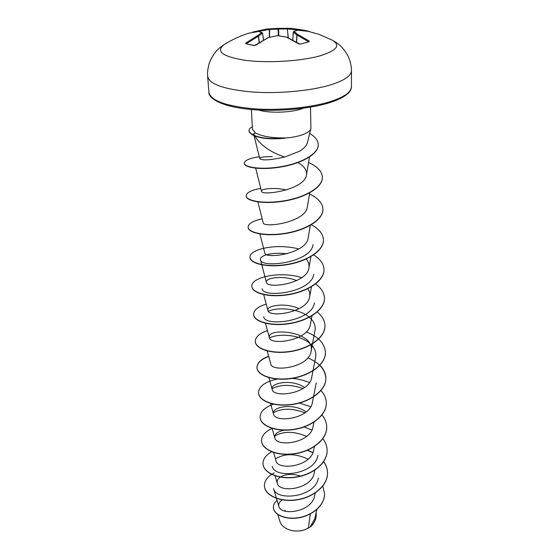<?xml version="1.0" encoding="UTF-8"?>
<svg xmlns="http://www.w3.org/2000/svg" width="559" height="559" viewBox="0 0 559 559"><rect width="100%" height="100%" fill="white"/><g stroke="black" fill="none" stroke-linecap="round" stroke-linejoin="round"><path stroke-width="0.84" d="M252.766 32.052L257.133 31.143L257.566 31.528M308.959 31.367L297.688 30.228L293.957 31.416L297.507 34.267L309.19 41.024L309.148 41.778L300.421 44.105L298.995 44.007M331.41 39.717L332.388 40.22C340.92 45.356 336.832 50.541 320.118 55.788C301.231 61.19 268.236 63.251 245.708 60.372C222.503 56.69 215.341 51.421 224.208 44.559L225.144 43.986M278.34 28.341L291.358 28.341L299.247 29.487L291.358 28.341L266.755 29.033L278.34 28.341L278.578 29.054L278.109 29.068L278.34 28.341M285.272 510.409L284.524 510.947M290.121 530.1L291.12 530.365C295.683 531.42 300.19 531.239 304.655 529.827L310.07 527.13L314.829 518.675L316.813 509.522M277.809 514.511L279.947 521.582C281.415 525.823 285.097 528.744 291.015 530.337C295.662 531.413 300.246 531.232 304.76 529.792M253.674 133.825C258.74 144.005 269.082 151.748 284.699 157.044L299.407 151.307C303.872 148.617 306.535 145.71 307.401 142.58L310.923 128.605C310.294 130.904 307.429 132.972 302.314 134.81C297.437 136.487 291.616 137.57 284.831 138.066L285.076 138.185C270.598 139.673 259.697 138.534 252.368 134.775C247.56 131.218 249.831 131.966 248.993 130.848L248.972 130.561C249.81 131.679 247.539 130.932 252.354 134.488L252.368 134.775M310.524 107.132L310.923 128.605M284.831 138.066L284.824 137.919C271.618 138.038 261.836 136.368 255.484 132.923L252.521 129.513M310.294 513.973L308.372 528.22M282.414 499.907C279.43 501.744 278.242 503.862 278.843 506.265C280.534 516.16 312.069 512.323 314.633 495.658L315.255 492.793M300.637 476.065C294.034 474.025 288.178 473.899 283.064 475.702C278.515 477.652 276.579 480.153 277.257 483.2C278.878 493.317 311.754 489.537 314.221 472.907L314.843 469.944M273.533 452.287L276.034 460.861C277.557 470.727 311.216 466.807 313.641 450.156L314.375 446.578M285.314 430.004C277.767 431.373 274.259 433.973 274.783 437.795C276.146 447.403 310.706 443.28 313.033 426.657L313.934 422.185M306.129 411.99C293.559 402.459 270.975 407.015 273.491 413.981C274.679 423.282 310.189 418.964 312.404 402.382L316.219 382.985M304.662 387.464C291.728 378.611 269.843 382.936 272.163 389.371C273.176 398.336 309.644 393.795 311.754 377.29L315.625 357.187C316.394 352.519 314.85 348.285 310.993 344.477M267.146 350.703L270.78 363.923C271.639 372.504 309.057 367.759 311.09 351.332C315.667 330.886 266.419 327.176 269.368 337.608C270.025 345.762 308.463 340.773 310.392 324.479L311.999 315.793M299.114 308.736C285.307 302.139 266.203 305.689 267.887 310.364C268.355 318.036 307.855 312.809 309.665 296.668C310.154 293.817 309.497 291.099 307.709 288.514M296.71 280.618C282.728 274.867 264.924 278.109 266.363 282.155C266.629 289.303 307.226 283.783 308.924 267.859C309.413 264.707 308.512 261.766 306.206 259.027M259.816 233.711L264.784 252.92C264.819 259.481 306.577 253.667 308.142 237.98L310.336 225.319M257.811 201.638L263.149 222.601C262.968 228.505 305.878 222.398 307.331 206.991L309.791 192.506M286.508 189.962C273.372 186.992 260.704 189.04 261.458 191.136C261.039 196.314 305.144 189.899 306.5 174.82C307.003 169.985 304.005 165.862 297.507 162.452M272.296 156.541L263.534 156.911C260.892 157.338 259.614 157.869 259.711 158.504C261.626 160.733 269.962 160.244 284.699 157.044M313.026 244.556C311.293 262.646 260.843 268.767 260.459 259.683C259.187 255.715 272.219 251.732 286.858 253.849M313.718 274.231C311.803 292.657 262.744 298.464 262.115 288.724M314.382 302.859C312.348 321.53 264.582 327.092 263.722 316.757M268.362 311.237C277.418 306.884 298.897 308.344 309.071 317.044M309.183 317.135C313.851 321.062 315.793 325.52 315.01 330.495M269.501 337.985C278.179 333.255 299.177 334.408 309.476 343.121M272.065 388.701C280.332 384.312 290.68 384.257 303.118 388.54M273.4 412.766C281.932 408.021 292.462 408.056 304.997 412.863M274.755 436.013C283.56 430.989 294.195 431.122 306.653 436.397M317.861 455.438C315.08 474.877 274.385 479.084 272.275 466.346M276.111 458.492C285.118 453.251 295.795 453.482 308.149 459.177M318.371 478.071C315.493 497.524 275.804 501.549 273.554 488.573L276.432 498.216M322.76 485.953L324.562 493.401C324.898 504.903 312.53 515.44 298.758 517.627C284.943 519.933 273.582 514.14 273.386 507.53C273.302 504.875 274.539 502.506 277.096 500.424M316.101 512.813L316.233 514.392C316.205 519.29 314.172 523.524 310.119 527.095L310.07 527.13M324.562 493.492L324.569 493.583C324.898 505.084 312.537 515.622 298.765 517.802C284.95 520.108 273.596 514.315 273.4 507.712L273.393 507.621M316.233 514.476L316.233 514.566C316.24 518.997 314.535 522.917 311.125 526.333L310.119 527.095M274.196 472.893C267.579 476.387 264.323 480.747 264.421 485.981C264.798 494.981 279.675 502.31 296.668 499.746C313.669 497.321 327.923 485.226 327.518 472.746C327.413 468.728 326.107 464.976 323.598 461.482M312.921 452.559L307.548 450.198M271.828 451.672C265.846 455.019 262.919 459.065 263.03 463.809C263.373 472.579 278.473 479.685 295.753 477.044C313.04 474.549 327.539 462.538 327.127 450.184C327.015 446.061 325.59 442.225 322.857 438.668M311.894 430.004L304.026 426.985M272.408 428.285C265.141 431.583 261.535 435.796 261.584 440.925C261.912 449.436 277.243 456.298 294.817 453.587C312.39 451.015 327.134 439.101 326.722 426.894C326.596 422.569 324.982 418.572 321.886 414.904M310.748 406.714L299.386 403.039M273.917 404.073C264.756 407.211 260.152 411.62 260.096 417.293C260.41 425.525 275.971 432.114 293.838 429.326C311.705 426.671 326.715 414.883 326.302 402.843C326.163 398.336 324.36 394.2 320.887 390.441M309.441 382.635C304.096 380.33 298.352 378.911 292.21 378.394M277.152 379.072C265.057 381.755 258.859 386.353 258.558 392.858C258.838 400.789 274.651 407.099 292.832 404.227C311.014 401.488 326.281 389.826 325.869 377.968C325.715 373.265 323.682 368.996 319.769 365.153M268.669 356.258C260.871 359.178 256.972 362.959 256.972 367.598C257.217 375.194 273.281 381.196 291.784 378.24C310.294 375.41 325.848 363.895 325.422 352.233C324.632 343.324 318.232 336.56 306.213 331.955M267.461 330.6C259.39 333.374 255.344 337 255.323 341.465C255.554 348.704 271.877 354.357 290.708 351.311C309.539 348.39 325.373 337.049 324.954 325.611C324.758 320.475 322.124 315.905 317.065 311.908M266.21 304.075C257.867 306.688 253.674 310.133 253.618 314.403C253.814 321.257 270.402 326.547 289.583 323.402C308.764 320.384 324.898 309.225 324.479 298.038C324.248 292.699 321.271 288.018 315.555 283.972M301.79 277.627C279.269 270.654 250.684 277.516 251.857 286.369C252.011 292.804 268.879 297.695 288.423 294.453C307.967 291.33 324.409 280.373 323.982 269.452C323.696 263.848 320.244 258.999 313.62 254.904M298.89 248.986C276.223 242.969 248.951 249.377 250.027 257.315C250.159 263.296 267.307 267.747 287.214 264.4C307.129 261.172 323.892 250.453 323.465 239.832C323.116 233.907 319.056 228.883 311.293 224.767M262.185 218.814C252.961 220.854 248.273 223.642 248.126 227.178C248.217 232.663 265.665 236.639 285.956 233.187C306.255 229.84 323.354 219.38 322.927 209.087C322.536 203.085 318.071 198.054 309.532 194.001M260.753 188.327C251.215 190.144 246.344 192.659 246.156 195.888C246.198 200.849 263.953 204.308 284.657 200.737C305.361 197.264 322.809 187.09 322.375 177.161C321.963 171.327 317.351 166.442 308.533 162.508M259.264 156.716C249.628 158.225 244.639 160.37 244.297 163.151C244.339 167.497 262.15 170.16 282.211 166.484C302.307 162.9 318.672 153.48 318.232 144.55C318.001 140.372 315.15 136.689 309.693 133.503M252.368 127.033C250.453 127.599 249.321 128.773 248.972 130.561M264.428 486.071L264.435 486.162C264.805 495.162 279.682 502.499 296.675 499.928C313.669 497.51 327.923 485.408 327.518 472.928C327.413 468.882 326.086 465.095 323.535 461.573M312.858 452.706L307.31 450.302M263.037 463.9L263.037 463.998C263.387 472.767 278.487 479.874 295.76 477.239C313.047 474.745 327.539 462.726 327.127 450.379L327.127 450.281M261.591 441.023L261.598 441.121C261.926 449.632 277.25 456.5 294.824 453.789C312.39 451.211 327.141 439.297 326.722 427.09L326.722 426.992M260.103 417.398L260.11 417.496C260.424 425.727 275.985 432.324 293.845 429.536C311.712 426.88 326.715 415.085 326.302 403.046L326.302 402.948M258.565 392.963L258.572 393.068C258.852 400.999 274.658 407.308 292.839 404.436C311.021 401.704 326.288 390.035 325.869 378.177C325.156 369.359 319.14 362.595 307.82 357.886M268.725 356.453C260.899 359.374 256.986 363.161 256.979 367.808C257.231 375.41 273.295 381.413 291.798 378.457C310.301 375.627 325.848 364.112 325.422 352.45L325.422 352.338M255.33 341.577L255.337 341.689C255.568 348.935 271.884 354.588 290.715 351.541C309.546 348.62 325.38 337.273 324.961 325.841L324.961 325.722M253.625 314.514L253.632 314.633C253.828 321.495 270.416 326.777 289.59 323.64C308.771 320.621 324.905 309.462 324.479 298.268L324.479 298.15M251.864 286.488L251.871 286.606C252.025 293.049 268.893 297.94 288.43 294.698C307.974 291.574 324.416 280.618 323.982 269.697L323.982 269.571M250.034 257.44L250.041 257.566C250.173 263.548 267.321 267.999 287.228 264.659C307.136 261.423 323.892 250.705 323.465 240.084L323.465 239.958M248.14 227.303L248.14 227.429C248.231 232.928 265.679 236.904 285.97 233.452C306.262 230.105 323.361 219.645 322.934 209.352L322.934 209.22M246.17 196.02L246.177 196.153C246.219 201.114 263.967 204.587 284.671 201.016C305.368 197.544 322.816 187.363 322.375 177.434L322.375 177.294M244.311 163.291L244.311 163.431C244.36 167.777 262.164 170.446 282.225 166.771C302.321 163.186 318.679 153.76 318.232 144.837L318.232 144.69M284.824 137.919C270.43 139.366 259.607 138.22 252.354 134.488L255.484 132.923M298.639 43.826L286.411 37.118L277.404 35.615L268.145 37.67M299.959 44.175L286.634 37.118L277.495 35.58L268.068 37.691L254.464 45.586M253.961 45.545L245.785 43.749L245.82 42.994L246.505 43.735M245.82 42.994L257.832 35.51L261.815 32.429L262.492 33.044L258.537 36.118L246.456 43.616M258.901 31.444L262.555 32.974L258.684 31.458L248.217 33.351C239.769 36.118 231.768 39.857 224.208 44.559C219.366 48.144 215.313 49.975 209.765 61.79C207.445 68.38 207.466 74.48 207.557 74.019L207.662 76.499C209.408 84.283 224.313 89.454 252.375 92.004C279.109 93.912 311.768 90.803 331.389 84.626C344.623 80.328 351.304 75.689 351.436 70.72L351.443 86.68C351.311 91.886 344.686 96.728 331.578 101.2C312.139 107.621 279.8 110.801 253.311 108.746C225.501 106.014 210.708 100.564 208.94 92.403L207.662 76.499M258.817 31.437L248.496 33.261M300.379 30.256L299.54 30.144L299.247 29.487L305.004 30.403L300.854 29.76L300.504 30.277M299.519 30.235L287.424 28.9L287.228 28.188L288.353 37.907M278.347 35.685L278.109 29.068L269.55 29.466L269.738 28.74L269.501 37.299M263.555 40.08L262.555 32.974L263.492 40.115M308.547 41.778L296.829 34.917L297.507 34.267L296.962 34.958L296.647 42.428M296.515 42.344L296.829 34.917L293.307 32.073L293.957 31.416L293.307 32.073L292.818 40.199M308.638 41.883L300.421 44.105M308.582 41.68L309.19 41.024M255.708 45.16L267.929 37.844M245.785 43.749L254.282 45.468L255.505 45.174C255.596 45.293 253.458 45.866 255.505 45.174L255.414 45.335M297.283 30.319L293.671 31.444L293.265 32.017L292.776 40.178M297.57 30.214L309.351 31.451M259.313 42.624L258.537 36.118L257.832 35.51L258.391 36.167L259.173 42.715M269.305 37.355L269.354 29.438L258.426 31.444L258.691 30.773L266.755 29.033L252.724 32.059M305.025 30.41L309.12 31.36M258.447 110.011C268.935 113.33 290.163 112.785 301.574 108.886L303.509 108.201M288.137 37.809L287.424 28.9L278.578 29.054L278.822 35.748M262.527 33.023L263.527 40.094M351.436 70.72L351.345 68.24C351.471 68.694 351.003 62.615 348.166 56.228C341.689 44.895 337.496 43.399 332.388 40.22L319.014 34.385L305.011 30.403M351.443 86.68C351.639 89.985 348.725 96.295 331.019 102.227C309.742 109.333 272.359 112.303 245.142 108.844C216.773 105.309 208.137 96.434 208.94 92.403M252.507 129.513L251.368 109.508M278.843 506.265L276.495 498.418M277.25 483.207L275.007 475.618M274.783 437.795L272.016 428.166M273.491 413.981L270.444 403.221M272.156 389.371L268.886 377.653M311.09 351.338L315.017 330.495M269.354 337.608L265.406 323.032M267.887 310.364L263.68 294.6M309.672 296.668L311.517 286.467M266.363 282.155L260.459 259.683M308.924 267.859L310.909 256.609M261.451 191.136L255.624 167.91M306.5 174.82L309.49 156.716M259.704 158.504L254.066 135.662M272.296 156.534L263.534 156.911M248.07 33.393L248.434 33.274"/></g></svg>
